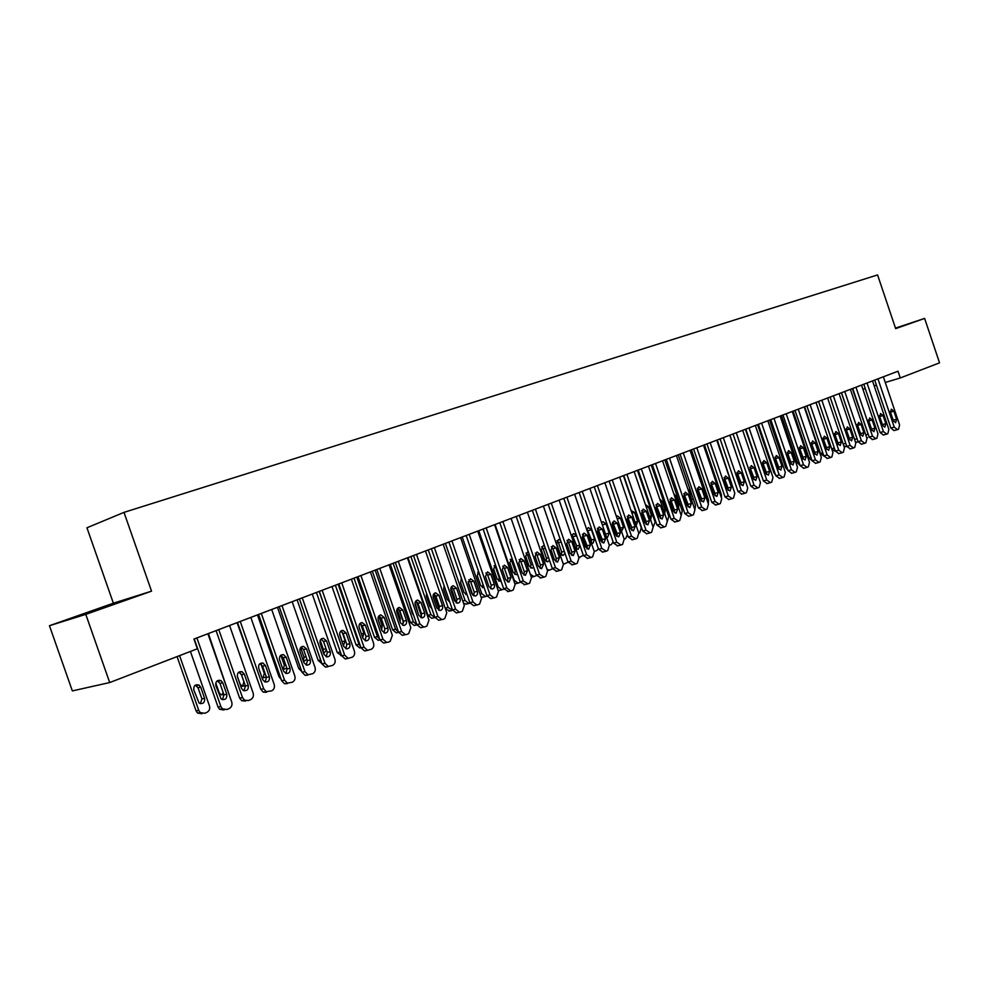 <?xml version="1.0" encoding="UTF-8"?>
<svg xmlns="http://www.w3.org/2000/svg" width="989" height="989" viewBox="0 0 989 989"><rect width="100%" height="100%" fill="white"/><g stroke="black" fill="none" stroke-linecap="round" stroke-linejoin="round"><path stroke-width="1.48" d="M49.45 625.716L85.783 614.367L151.54 591.162L113.376 603.203L49.45 625.716L72.358 690.915L109.705 682.546L197.343 648.784L193.943 639.055L898.012 371.221L900.287 377.959L939.55 362.839L924.616 318.421L895.478 328.113M113.376 603.203L86.945 527.78L123.996 512.376L877.577 274.93L895.663 328.632L924.616 318.421M85.783 614.367L109.705 682.546M151.54 591.162L123.996 512.376M862.915 389.233L865.239 388.529M874.177 385.834L876.415 385.166M885.279 382.483L900.287 377.959M895.589 328.422L903.13 325.653L895.502 328.187M128.298 598.852L71.913 618.298L128.298 598.852M883.362 376.797L899.582 424.911L898.581 429.164L897.518 429.609L894.241 427.137L877.96 378.849M874.709 380.085L890.879 428.052L894.241 427.137M896.59 419.262L895.626 422.711L893.166 420.671L890.434 412.586L891.373 409.149L893.871 411.201L896.59 419.262L893.228 420.189L893.45 421.339M890.211 411.449L893.228 420.189M897.134 429.708L893.945 430.586L890.879 428.052M868.812 436.1L852.32 388.603M867.563 437.731L866.71 437.707M872.521 380.926L888.864 429.362L887.838 433.652L886.762 434.097L883.437 431.612L867.032 383.003M863.793 384.239L880.086 432.527L883.437 431.612M885.835 423.675L884.846 427.149L882.361 425.109L879.617 416.962L880.569 413.501L883.09 415.553L885.835 423.675L882.485 424.602L882.707 425.863M879.394 415.714L882.485 424.602M883.4 434.999L880.086 432.527M861.518 385.104L877.985 433.874L876.946 438.189L875.846 438.659L872.496 436.161L855.967 387.218M852.716 388.454L869.133 437.064L872.496 436.161M874.931 428.15L873.93 431.661L871.408 429.597L868.651 421.401L869.628 417.914L872.174 419.979L874.931 428.15L871.581 429.078L871.804 430.438M868.416 420.053L871.581 429.078M872.483 439.549L869.133 437.064M857.389 439.722L841.404 392.757M857.018 442.12L855.398 441.947M859.602 432.057L857.302 424.813M846.102 446.645L843.852 445.977M848.624 437.497L848.686 436.334M111.077 605.132L92.793 611.437M82.816 614.886L117.283 602.882M850.379 389.345L866.97 438.448L865.907 442.8L864.794 443.27L861.394 440.76L844.742 391.483M841.503 392.72L858.044 441.663L861.394 440.76M863.879 432.688L862.853 436.223L860.306 434.159L857.525 425.9L858.526 422.39L861.098 424.454L863.879 432.688L860.529 433.615L860.751 435.073M857.302 424.454L860.529 433.615M861.431 444.172L858.044 441.663M839.08 393.634L855.794 443.084L854.706 447.473L853.581 447.955L850.144 445.433L833.368 395.81M830.117 397.046L846.782 446.336L850.144 445.433M852.679 437.286L851.616 440.859L849.057 438.782L846.25 430.475L847.276 426.914L849.872 429.003L852.679 437.286L849.328 438.214L849.539 439.771M846.028 428.929L849.328 438.214M850.219 448.845L846.782 446.336M835.05 451.231L831.761 449.018M837.362 442.615L837.609 441.836M804.626 406.739L820.425 453.419L823.59 455.954M827.62 397.998L844.458 447.794L843.345 452.22L842.208 452.69L838.734 450.168L821.834 400.199M818.583 401.435L835.371 451.071L838.734 450.168M841.318 441.959L840.23 445.557L837.646 443.468L834.815 435.098L835.866 431.513L838.487 433.615L841.318 441.959L837.955 442.874L838.178 444.518M834.592 433.466L837.955 442.874M838.845 453.592L835.371 451.071M793.104 411.127L809.027 458.117L812.056 460.701M815.999 402.424L832.961 452.554L831.836 457.029L830.673 457.511L827.163 454.965L810.127 404.649M806.888 405.886L823.8 455.867L827.163 454.965M829.796 446.694L828.683 450.316L826.062 448.215L823.219 439.796L824.294 436.174L826.94 438.288L829.796 446.694L826.433 447.597L826.643 449.34M823.009 438.078L826.433 447.597M827.311 458.402L823.8 455.867M781.421 415.565L797.468 462.889L800.101 465.485M804.218 406.899L821.303 457.4L820.153 461.9L818.979 462.395L815.418 459.836L798.259 409.174M795.02 410.398L812.068 460.726L815.418 459.836M818.101 451.491L816.963 455.15L814.33 453.036L811.45 444.556L812.562 440.909L815.233 443.023L818.101 451.491L814.751 452.393L814.948 454.211M811.252 442.751L814.751 452.393M815.616 463.272L812.068 460.726M769.578 420.078L785.736 467.723L787.924 470.232M790.124 462.271L790.854 462.123M792.263 411.449L809.484 462.308L808.31 466.845L807.111 467.34L803.513 464.781L786.218 413.748M782.979 414.984L800.163 465.671L803.513 464.781M806.245 456.349L805.083 460.058L802.413 457.932L799.52 449.389L800.657 445.705L803.365 447.832L806.245 456.349L802.895 457.252L803.08 459.156M799.335 447.498L802.895 457.252M803.76 468.217L800.163 465.671M757.574 424.652L773.855 472.618L775.537 474.893M777.774 467.043L778.652 467.117M780.136 416.06L797.493 467.278L796.281 471.864L795.069 472.371L791.435 469.8L774.004 418.396M770.765 419.633L788.085 470.677L791.435 469.8M794.216 461.294L793.03 465.028L790.335 462.889L787.417 454.285L788.579 450.564L791.311 452.702L794.216 461.294L790.879 462.184L791.052 464.175M787.244 452.319L790.879 462.184M791.719 473.237L788.085 470.677M745.385 429.288L762.865 479.381M764.831 470.653L762.445 462.852M765.189 471.691L766.228 472.074M767.823 420.745L785.328 472.334L784.092 476.958L782.868 477.464L779.171 474.881L761.604 423.107M758.378 424.343L775.821 475.758L779.171 474.881M782.015 466.301L780.791 470.072L778.083 467.921L775.141 459.255L776.328 455.509L779.085 457.66L782.015 466.301L778.677 467.191L778.838 469.256M774.968 457.202L778.677 467.191M779.505 478.33L775.821 475.758M754.545 488.739L750.775 486.143L733.047 433.973L749.711 483.04M752.567 476.352L750.169 467.537M752.258 475.981L753.593 477.019M755.336 425.493L772.978 477.452L771.717 482.113L770.468 482.632L766.735 480.036L749.032 427.891M745.805 429.127L763.384 480.914L766.735 480.036M769.64 471.382L768.391 475.19L765.634 473.026L762.68 464.298L763.891 460.515L766.685 462.679L769.64 471.382L766.302 472.272L766.438 474.423M762.519 462.172L766.302 472.272M767.118 483.497L763.384 480.914M729.894 435.172L746.843 485.302M740.192 481.458L740.304 480.642M736.966 473.088L740.724 481.878M742.677 430.314L760.442 482.657L759.156 487.354L757.895 487.886L754.113 485.278L736.261 432.749M757.08 476.55L755.794 480.382L753.012 478.206L750.033 469.416L751.281 465.596L754.1 467.772L757.08 476.55L753.742 477.427L753.865 479.653M749.897 467.216L753.742 477.427M717.272 439.981L734.345 491.854M724.171 477.625L727.583 486.588M729.808 435.209L747.733 487.923L746.423 492.67L745.137 493.214L741.305 490.593L723.318 437.682M720.091 438.906L737.967 491.459L741.305 490.593M744.321 481.779L743.011 485.661L740.205 483.473L737.188 474.609L738.474 470.752L741.317 472.94L744.321 481.779L740.996 482.657L741.107 484.956M737.077 472.334L740.996 482.657M741.787 494.067L737.967 491.459M704.452 444.852L721.426 494.735L721.451 497.9M716.765 440.167L734.827 493.288L733.479 498.073L732.181 498.617L728.3 495.996L710.164 442.676M706.95 443.9L724.974 496.849L728.3 495.996M731.39 487.095L730.03 491.001L727.199 488.813L724.171 479.888L725.481 475.993L728.361 478.194L731.39 487.095L728.052 487.96L728.151 490.346M724.072 477.526L728.052 487.96M728.844 499.47L724.974 496.849M701.56 501.275L697.307 488.813M691.447 449.797L708.557 500.038L708.285 503.809M705.38 495.291L701.56 484.066M703.513 445.211L721.723 498.716L720.351 503.549L719.028 504.106L715.096 501.472L696.812 447.757M693.61 448.981L711.771 502.313L715.096 501.472M718.249 492.485L716.852 496.441L714.009 494.228L710.943 485.24L712.29 481.309L715.195 483.51L718.249 492.485L714.923 493.35L714.998 495.81M710.868 482.805L714.923 493.35M715.702 504.946L711.771 502.313M688.257 506.281L683.968 493.709M678.244 454.816L695.49 505.428L694.871 509.669M692.139 501.67L689.061 490.507L687.701 488.665M690.062 450.329L708.433 504.242L707.024 509.125L705.676 509.681L701.696 507.023L683.263 452.913M680.061 454.124L698.382 507.876L701.696 507.023M704.91 497.962L703.488 501.955L700.608 499.729L697.517 490.668L698.902 486.699L701.831 488.925L704.91 497.962L701.597 498.827L701.634 501.361M697.455 488.158L701.597 498.827M702.351 510.509L698.382 507.876M674.436 510.423L671.036 500.471M664.855 459.922L682.237 510.905L681.198 515.504M678.565 507.753L678.763 504.749L675.747 495.872L673.781 493.734M671.37 497.776L674.486 499.989L677.626 509.162L676.105 513.242L673.175 510.992L670.035 501.794L671.482 497.751M676.414 455.521L694.921 509.842L693.487 514.762L692.127 515.343L688.097 512.673L669.504 458.142M666.314 459.366L684.771 513.514L688.097 512.673M691.373 503.525L689.902 507.555L686.996 505.317L683.881 496.194L685.303 492.176L688.27 494.413L691.373 503.525L688.06 504.378L688.084 506.986M683.844 493.61L688.06 504.378M688.616 516.233L684.771 513.514M651.256 465.09L668.787 516.456L667.34 521.302L648.463 466.153M664.707 513.736L665.276 510.25L662.222 501.312L659.7 499.086M662.543 460.8L681.211 515.529L679.752 520.498L678.367 521.079L674.275 518.409L655.534 463.458M652.344 464.669L670.962 519.237L674.275 518.409M670.035 499.136L674.313 510.015L674.313 512.698M674.869 521.969L670.962 519.237M637.448 470.344L655.126 522.093L653.148 527.186L634.159 471.592M650.577 519.67L651.578 515.85L648.5 506.838L645.533 504.637M638.165 470.072L656.943 525.06L660.244 524.232L664.385 526.914L665.795 526.333L667.291 521.314M641.342 468.86L660.244 524.232M663.656 514.898L662.098 519.015L659.144 516.753L655.979 507.481L657.475 503.389L660.504 505.651L663.656 514.898L660.355 515.739L660.331 518.508M655.991 504.749L660.355 515.739M660.899 527.805L656.943 525.06M623.441 475.672L641.255 527.817L639.747 532.75L638.783 533.158L619.633 477.118M636.187 525.555L637.67 521.524L634.567 512.45L631.019 510.46M623.762 475.548L642.689 530.957L645.99 530.153L650.181 532.848L651.615 532.243L653.148 527.174M626.927 474.349L645.99 530.153M649.476 520.721L647.869 524.887L644.89 522.612L641.7 513.266L643.233 509.125L646.287 511.4L649.476 520.721L646.176 521.562L646.126 524.393M641.737 510.448L646.176 521.562M646.707 533.714L642.689 530.957M612.216 523.713L616.357 535.815M621.512 531.414L623.552 527.298L620.424 518.149L617.396 515.924L616.407 516.481M604.872 482.731L624.183 539.203L625.641 538.609L627.409 534.579M609.125 481.124L628.225 536.965L631.514 536.162L635.766 538.869L637.213 538.263L638.783 533.145M612.278 479.912L631.514 536.162M635.062 526.643L633.417 530.846L630.401 528.546L627.187 519.138L628.769 514.96L631.86 517.247L635.062 526.643L631.786 527.471L631.687 530.376M627.261 516.246L631.786 527.471M632.292 539.734L628.225 536.965M597.43 528.546L602.202 542.491M606.183 536.112L601.708 523.008M606.566 537.2L607.555 537.287L609.212 533.145L606.059 523.935L603.006 521.697L601.609 522.748M609.335 545.31L611.301 544.556L613.118 541.885M594.253 486.773L613.514 543.06L616.79 542.256L621.104 544.976L622.588 544.37L624.183 539.203M597.393 485.574L616.79 542.256M620.424 532.651L618.731 536.903L615.69 534.592L612.451 525.11L614.082 520.882L617.185 523.181L620.424 532.651L617.148 533.467L617.025 536.458M612.562 522.143L617.148 533.467M617.655 545.841L613.514 543.06M582.756 534.456L587.355 547.881M591.323 542.887L591.496 539.883L586.91 528.732M591.286 542.862L592.943 543.27L594.649 539.092L591.471 529.807L588.381 527.557L586.662 529.35M594.204 551.392L596.75 550.589L598.394 548.722M589.864 488.442L609.348 545.347L607.716 550.576L606.22 551.194L601.844 548.462L582.274 491.335M579.146 492.522L598.58 549.254L601.844 548.462M605.552 538.758L603.809 543.048L600.743 540.736L597.467 531.167L599.149 526.902L602.289 529.214L605.552 538.758L602.289 539.561L602.128 542.64M597.616 528.126L602.289 539.561M602.783 552.035L598.58 549.254M568.465 542.244L571.877 552.208M576.5 548.994L576.711 545.916L572.05 534.653M575.586 548.104L578.095 549.352L579.987 545.607M576.463 535.333L573.533 533.516L571.63 536.582M578.788 557.45L583.362 555.447M574.621 494.24L594.278 551.602L592.609 556.881L591.088 557.512L586.65 554.767L566.907 497.17M563.792 498.357L583.399 555.546L586.65 554.767M590.445 544.964L588.64 549.303L585.55 546.966L582.249 537.324L583.98 533.009L587.145 535.346L590.445 544.964L587.182 545.767L586.996 548.907M582.422 534.208L587.182 545.767M587.664 558.34L583.399 555.546M561.455 555.2L561.69 552.047L558.464 542.64L556.943 540.674M560.503 540.179L558.451 539.561L556.72 543.802L559.972 553.259L563.013 555.546L565.003 553.308M563.05 563.433L564.793 563.767L568.032 562.135M559.131 500.137L578.961 557.957L577.255 563.285L575.709 563.928L571.209 561.171L551.293 503.117M548.19 504.303L567.97 561.95L571.209 561.171M575.079 551.269L573.212 555.657L570.109 553.308L566.784 543.591L568.564 539.228L571.753 541.576L575.079 551.269L571.84 552.06L571.605 555.286M566.994 540.39L568.514 542.392L571.84 552.06M572.31 564.756L567.97 561.95M546.151 561.505L546.435 558.278L543.184 548.784L541.613 546.793M544.543 545.916L543.134 545.705L541.342 549.995L544.618 559.527L547.683 561.826L549.488 560.343M546.966 569.244L549.464 570.121L552.431 568.836M543.394 506.121L563.396 564.422L561.653 569.8L560.071 570.455L555.509 567.686L535.42 509.15M532.329 510.336L552.282 568.452L555.509 567.686M559.465 557.685L557.536 562.123L554.421 559.749L551.046 549.958L552.888 545.545L556.115 547.906L559.465 557.685L556.238 558.464L555.966 561.764M551.306 546.682L552.888 548.71L556.238 558.464M556.696 571.259L552.282 568.452M530.611 567.896L530.932 564.595L527.644 555.039L526.024 553.012M528.398 551.961L527.57 551.949L525.715 556.288L529.028 565.893L532.107 568.205L533.652 567.253M530.252 574.127L533.887 576.575L536.533 575.549M527.384 512.215L547.572 570.987L545.78 576.426L544.185 577.094L539.561 574.312L519.274 515.294M516.196 516.468L536.335 575.066L539.561 574.312M543.591 564.2L541.601 568.687L538.461 566.301L535.061 556.424L536.965 551.961L540.204 554.347L543.591 564.2L540.377 564.966L540.056 568.354M535.358 553.074L537.002 555.138L540.377 564.966M540.835 577.885L536.335 575.066M520.325 582.298L518.051 583.127L514.231 580.222L495.069 524.504M514.812 574.399L515.182 571.024L511.869 561.393L510.188 559.341M515.59 583.695L514.91 583.844M512.03 558.266L509.842 562.679L513.167 572.371L516.283 574.696L517.494 574.139M511.103 518.409L531.476 577.663L529.647 583.151L528.027 583.831L523.329 581.05L502.869 521.537M499.804 522.699L520.127 581.792L523.329 581.05M527.458 570.826L525.382 575.363L522.229 572.965L518.805 563.001L520.77 558.488L524.034 560.887L527.458 570.826L524.244 571.593L523.886 575.042M519.151 559.576L520.844 561.678L524.244 571.593M524.702 584.61L520.127 581.792M503.846 589.147L501.942 589.803L498.122 586.873L478.787 530.697M498.753 581.013L499.161 577.564L495.823 567.847L494.092 565.77M499.569 590.334L498.172 590.482M495.291 564.843L493.696 569.182L497.059 578.948L500.174 581.297L501.015 581.025M494.562 524.702L515.108 584.45L513.242 590L511.585 590.693L510.707 590.903L506.825 587.899L486.18 527.891M483.127 529.053L503.636 588.628L506.825 587.899M511.041 577.564L508.902 582.15L505.738 579.739L502.276 569.701L504.316 565.127L507.592 567.538L511.041 577.564L507.852 578.318L507.444 581.853M502.659 566.19L504.415 568.316L507.852 578.318M508.309 591.447L503.636 588.628M487.083 596.107L485.574 596.577L481.742 593.635L462.222 537.002M482.434 587.738L482.892 584.202L479.517 574.411L477.724 572.297M483.287 597.096L481.087 597.047M478.589 571.555L477.291 575.796L480.679 585.636L484.227 587.911M477.724 531.105L498.468 591.36L496.565 596.973L494.871 597.665L493.919 597.888L490.05 594.859L469.206 534.344M466.165 535.494L486.872 595.576L490.05 594.859M494.352 584.412C494.908 586.959 494.166 588.504 492.126 589.061L488.949 586.638L485.463 576.5L487.577 571.877L490.878 574.312L494.352 584.412L491.174 585.154L490.717 588.776M485.896 572.915L487.701 575.079L491.174 585.154M491.632 598.407L490.742 598.605L486.872 595.576M470.022 603.179L468.922 603.463L465.09 600.496L445.396 543.406M468.131 581.643L472.791 595.143M465.831 594.562L466.499 593.054M461.789 579.393L461.084 578.936M466.746 603.958L463.594 603.414M461.492 578.528L460.602 582.509L464.026 592.436L467.117 594.822M460.602 537.62L481.544 598.382L479.591 604.056L477.872 604.761L476.846 604.996L472.977 601.942L451.936 540.909M448.919 542.059L469.812 602.647L472.977 601.942M477.378 591.385C477.934 593.981 477.168 595.551 475.054 596.083L471.877 593.635L468.353 583.423L470.554 578.75L473.867 581.198L477.378 591.385L474.213 592.114L473.706 595.823M468.835 579.752L470.715 581.952L474.213 592.114M474.683 605.478L473.682 605.701L469.812 602.647M452.665 610.361L448.153 607.493L428.274 549.909M450.996 587.577L456.288 602.931M448.957 601.51L449.365 600.879M449.933 610.93L445.495 609.014M444.135 585.735L443.641 589.345L447.09 599.359L449.661 601.72M443.183 544.247L464.323 605.528L462.32 611.264L460.577 611.981L459.465 612.228L455.608 609.15L434.356 547.597M431.377 548.734L452.455 609.842L455.608 609.15M460.108 598.481C460.664 601.127 459.86 602.709 457.684 603.241L454.507 600.768L450.959 590.47C450.391 587.899 451.157 586.329 453.234 585.735L456.559 588.195L460.108 598.481L456.955 599.198L456.399 602.981M451.491 586.712L453.419 588.95L456.955 599.198M457.425 612.673L456.325 612.908L452.455 609.842M408 557.623L427.916 615.257L431.723 618.261L432.823 618.026M434.975 617.581L430.92 614.602L410.868 556.535M433.689 593.993L439.141 609.768M426.531 593.227L426.383 596.293L429.869 606.381L431.847 608.594M425.468 550.984L446.805 612.797L444.753 618.595L442.985 619.337L441.774 619.584L437.929 616.481L416.48 554.396M413.513 555.534L434.801 617.161L437.929 616.481M442.528 605.688C443.097 608.408 442.256 610.003 439.994 610.51L436.841 608.025L433.256 597.64C432.688 595.019 433.479 593.425 435.63 592.844L438.955 595.329L442.528 605.688L439.4 606.393L438.782 610.262M433.837 593.796L435.84 596.058L439.4 606.393M439.845 620.004L438.646 620.251L434.801 617.161M390.309 564.36L410.41 622.477L414.193 625.493L415.392 625.246M416.925 624.838L413.402 621.821L393.152 563.273M416.344 601.238L421.586 616.419M418.149 613.39L415.059 602.746M408.704 601.077L412.351 613.539L413.637 615.356M407.431 557.845L428.979 620.202L426.877 626.049L425.072 626.803L423.749 627.063L419.942 623.948L398.295 561.319M395.34 562.444L416.839 624.615L419.942 623.948M424.64 613.032C425.208 615.813 424.33 617.433 421.994 617.902L418.854 615.418L415.232 604.934C414.663 602.252 415.491 600.632 417.717 600.076L421.03 602.585L424.64 613.032L421.537 613.724L420.857 617.68M415.875 601.015L417.939 603.302L421.537 613.724M421.957 627.459L420.646 627.718L416.839 624.615M372.321 571.197L392.608 629.82L396.366 632.849L397.665 632.601M398.518 632.107L395.575 629.177L375.14 570.121M398.926 609.286L403.599 622.798M400.1 621.624L400.273 618.471L397.046 609.162M390.791 609.768L394.858 621.537M389.073 564.83L410.831 627.731L408.68 633.652L406.838 634.419L405.391 634.678L401.633 631.551L379.776 568.366M376.846 569.479L398.555 632.194L401.633 631.551M406.442 620.511C407.011 623.354 406.083 624.999 403.66 625.444L400.545 622.922L396.886 612.352C396.317 609.607 397.182 607.975 399.494 607.444L402.795 609.966L406.442 620.511L403.364 621.191L402.622 625.221M397.603 608.346L399.717 610.67L403.364 621.191M403.759 635.062L402.313 635.321L398.555 632.194M354.013 578.169L374.497 637.287L378.194 640.328L379.628 640.081M379.739 639.364L377.439 636.669L356.806 577.106M381.606 629.684L382.236 625.839L378.836 615.999M370.381 571.939L392.361 635.395L390.161 641.379L388.281 642.158L386.687 642.417L382.99 639.277L360.923 575.536M358.018 576.636L379.937 639.92L382.99 639.277M387.911 628.114C388.479 631.056 387.503 632.713 384.981 633.108L381.915 630.574L378.218 619.905C377.65 617.099 378.564 615.442 380.963 614.935L384.227 617.482L387.911 628.114L384.857 628.781L384.041 632.911M378.997 615.826L381.185 618.174L384.857 628.781M385.216 642.788L383.621 643.048L379.937 639.92L378.194 640.328M335.382 585.253L356.065 644.89L359.699 647.943L364.014 647.152L367.624 650.305L371.295 649.254C373.508 648.018 374.262 646.002 373.545 643.196L351.367 579.171M360.54 646.509L358.995 644.284L338.151 584.202M362.703 637.695L363.89 633.331L360.528 623.639M338.844 583.93L360.985 647.77L364.582 650.91L367.624 650.305M341.724 582.842L364.014 647.152M369.045 635.865C369.614 638.894 368.576 640.575 365.942 640.897L362.938 638.375L359.205 627.607C358.636 624.714 359.6 623.033 362.098 622.576L365.337 625.122L369.045 635.865L366.017 636.508L365.139 640.724M360.045 623.429L362.308 625.802L366.017 636.508M366.35 650.663L364.582 650.91M316.418 592.46L337.298 652.629L341.65 655.682M340.797 653.21L319.175 591.422M342.54 643.184L339.61 633.813M343.406 645.693L345.21 640.959L342.107 632.02M331.995 586.539L354.396 651.145C355.113 653.976 354.346 656.016 352.096 657.265L348.165 658.315L344.691 655.175L322.167 590.272M319.323 591.36L341.687 655.781L344.691 655.175M349.846 643.752C350.403 646.893 349.302 648.586 346.533 648.833L343.616 646.299L339.845 635.445C339.276 632.453 340.303 630.747 342.923 630.352L346.088 632.911L349.846 643.752L346.83 644.383L345.878 648.685M340.76 631.167L343.084 633.578L346.83 644.383M347.139 658.674L345.161 658.909L341.687 655.781M297.12 599.804L318.211 660.491L321.907 663.582M323.23 652.332L323.329 649.328L320.213 640.365M323.7 653.692L326.444 649.934M312.264 594.043L334.9 659.243C335.617 662.098 334.826 664.163 332.539 665.436L328.323 666.462L325.01 663.347L302.263 597.851M299.444 598.926L322.031 663.928L325.01 663.347M330.277 651.776C330.833 655.052 329.646 656.758 326.741 656.906L323.947 654.384L320.139 643.419C319.571 640.316 320.659 638.597 323.403 638.276L326.481 640.847L330.277 651.776L327.297 652.394L326.259 656.795M321.116 639.067L323.514 641.502L327.297 652.394M327.569 666.833L325.344 667.043L322.031 663.928M277.464 607.283L298.765 668.515L301.744 671.482M303.376 661.109L303.994 657.215L300.656 647.585M303.574 661.678L306.924 659.206M292.163 601.695L315.034 667.476C315.763 670.369 314.947 672.458 312.611 673.744L308.061 674.745L304.958 671.667L281.976 605.565M279.195 606.628L302.004 672.236L304.958 671.667M310.348 659.96C310.88 663.396 309.606 665.115 306.528 665.115L303.895 662.618L300.05 651.553C299.494 648.314 300.668 646.583 303.574 646.361L306.516 648.932L310.348 659.96L307.394 660.565L306.281 665.053M301.113 647.103L303.574 649.563L307.394 660.565M307.641 675.153L305.107 675.302L302.004 672.236M257.461 614.898L278.972 676.674L281.123 679.307M283.175 669.677L284.325 665.238L280.876 655.336M282.99 669.615L286.859 668.107M271.691 609.484L294.796 675.883C295.526 678.788 294.697 680.902 292.311 682.225L287.366 683.139L284.535 680.135L261.306 613.427M258.562 614.478L281.605 680.692L284.535 680.135M290.049 668.292C290.556 671.914 289.171 673.633 285.895 673.46L283.472 670.999L279.59 659.836C279.046 656.424 280.32 654.681 283.398 654.607L286.18 657.166L290.049 668.292L287.119 668.885L285.92 673.46M280.728 655.287L283.262 657.784L287.119 668.885M287.329 683.622L284.436 683.683L281.605 680.692M237.088 622.65L259.971 686.848M263.049 677.935L264.286 673.422L261.059 664.138M261.9 677.354L262.975 677.922L266.325 676.958M250.835 617.42L274.176 684.437C274.905 687.38 274.064 689.518 271.629 690.854L266.189 691.632L263.717 688.777L240.253 621.438M237.533 622.477L260.824 689.308L263.717 688.777M269.367 676.785C269.812 680.655 268.303 682.361 264.817 681.903L262.654 679.542L258.735 668.267C258.228 664.657 259.625 662.914 262.913 663.05L265.448 665.56L269.367 676.785L266.461 677.354L265.176 682.039M259.971 663.631L262.567 666.153L266.461 677.354M266.647 692.251L263.297 692.152L260.824 689.308M242.552 686.354L243.887 681.742L241.205 674.078M237.273 676.006L240.03 683.918L242.157 686.218L245.359 685.81M229.572 625.505L253.159 693.153C253.901 696.12 253.036 698.283 250.551 699.656L248.424 700.546L244.543 700.2L242.49 697.579L218.779 629.61M216.097 630.623L239.635 698.098L242.49 697.579M248.276 685.451C248.659 689.605 246.978 691.274 243.257 690.458L241.452 688.257L237.484 676.872C237.026 672.977 238.572 671.259 242.12 671.716L244.32 674.102L248.276 685.451L245.42 685.995L244.036 690.767M238.806 672.137L241.477 674.683L245.42 685.995M245.556 701.04L241.675 700.707L239.635 698.098M208.395 633.566L230.882 699.619M221.672 694.933L223.217 692.646M219.83 680.877L219.583 680.172M215.75 682.917L219.088 692.461L220.868 694.612L223.934 694.711M207.9 633.751L231.735 702.042C232.477 705.046 231.587 707.234 229.065 708.619L226.889 709.521L222.377 708.792L220.868 706.554L196.898 637.93M194.252 638.943L218.05 707.048L220.868 706.554M226.79 694.266C227.037 698.803 225.171 700.397 221.19 699.05L215.812 685.649C215.466 681.396 217.197 679.727 221.017 680.642L222.797 682.818L226.79 694.266L223.959 694.797L222.476 699.668M217.234 680.815L219.978 683.374L223.959 694.797M224.058 710.003L219.558 709.274L218.05 707.048M177.08 656.585L196.057 710.868L197.54 713.044L201.979 713.749M190.42 651.442L209.47 705.973C210.2 708.903 209.322 711.042 206.825 712.401L204.686 713.292L200.235 712.575L198.752 710.399L179.59 655.62M200.396 703.674L201.917 698.877L198.023 687.714L195.278 685.204M204.612 698.37L200.705 687.182L198.974 685.056C195.204 684.165 193.485 685.81 193.819 689.963L199.086 703.055C203.005 704.366 204.847 702.808 204.612 698.37L201.917 698.877M893.871 411.201L890.52 412.141M867.773 434.344L865.771 434.9M883.09 415.553L879.74 416.505M872.174 419.979L868.824 420.918M856.969 438.807L854.558 439.462M845.793 443.381L843.209 444.086M861.098 424.454L857.747 425.394M849.872 429.003L846.522 429.943M834.357 448.054L831.687 448.771M822.761 452.789L820.425 453.419M838.487 433.615L835.149 434.542M811.005 457.586L809.027 458.117M826.94 438.288L823.602 439.215M799.075 462.456L797.468 462.889M801.238 454.433L801.881 454.26M815.233 443.023L811.895 443.95M786.96 467.389L785.736 467.723M789.123 459.316L789.84 459.131M803.365 447.832L800.014 448.746M774.684 472.396L773.855 472.618M776.835 464.274L777.614 464.064M791.311 452.702L787.973 453.617M779.085 457.66L775.747 458.562M766.685 462.679L763.347 463.581M750.775 486.143L754.113 485.278M754.1 467.772L750.762 468.675M741.317 472.94L737.992 473.842M728.361 478.194L725.036 479.084M715.195 483.51L711.882 484.4M691.398 499.482L692.053 499.309M688.393 490.68L689.061 490.507M701.831 488.925L698.518 489.802M677.638 505.033L678.763 504.749M674.609 496.169L675.747 495.872M688.27 494.413L684.957 495.291M663.656 510.67L665.276 510.25M660.603 501.744L662.222 501.312M677.626 509.162L674.313 510.015M674.486 499.989L671.185 500.867M649.464 516.394L651.578 515.85M646.386 507.394L648.5 506.838M660.504 505.651L657.203 506.516M635.037 522.192L637.67 521.524M631.946 513.143L634.567 512.45M646.287 511.4L642.998 512.265M620.387 528.089L623.552 527.298M617.26 518.965L620.424 518.149M631.86 517.247L628.571 518.1M606.047 533.949L609.212 533.145M602.907 524.751L606.059 523.935M617.185 523.181L613.922 524.022M591.496 539.883L594.649 539.092M588.319 530.623L591.471 529.807M602.289 529.214L599.025 530.055M576.711 545.916L579.826 545.149M573.509 536.582L576.624 535.791M587.145 535.346L583.893 536.174M561.69 552.047L564.348 551.392M558.464 542.64L561.109 541.96M571.753 541.576L568.514 542.392M546.435 558.278L548.598 557.747M543.184 548.784L545.347 548.24M556.115 547.906L552.888 548.71M530.932 564.595L532.601 564.2M527.644 555.039L529.313 554.619M540.204 554.347L537.002 555.138M515.182 571.024L516.332 570.752M511.869 561.393L513.007 561.109M524.034 560.887L520.844 561.678M498.122 586.873L497.01 587.132M499.161 577.564L499.779 577.415M507.592 567.538L504.415 568.316M481.742 593.635L480.036 594.018M490.878 574.312L487.701 575.079M465.09 600.496L462.765 601.028M473.867 581.198L470.715 581.952M448.153 607.493L445.198 608.148M456.559 588.195L453.419 588.95M430.92 614.602L427.916 615.257M438.955 595.329L435.84 596.058M413.402 621.821L410.41 622.477M421.03 602.585L417.939 603.302M395.575 629.177L392.608 629.82M399.099 618.731L400.273 618.471M402.795 609.966L399.717 610.67M377.439 636.669L374.497 637.287M380.419 626.247L382.236 625.839M384.227 617.482L381.185 618.174M358.995 644.284L356.065 644.89M361.381 633.875L363.89 633.331M365.337 625.122L362.308 625.802M340.204 652.023L337.298 652.629M342.305 641.577L345.21 640.959M346.088 632.911L343.084 633.578M320.671 659.997L318.211 660.491M323.329 649.328L326.024 648.759M326.481 640.847L323.514 641.502M300.594 668.156L298.765 668.515M303.994 657.215L306.083 656.783M306.516 648.932L303.574 649.563M280.134 676.451L278.972 676.674M284.325 665.238L285.759 664.954M286.18 657.166L283.262 657.784M264.286 673.422L265.04 673.274M265.448 665.56L262.567 666.153M244.32 674.102L241.477 674.683M222.797 682.818L219.978 683.374M198.752 710.399L196.057 710.868M198.023 687.714L200.705 687.182M893.945 430.586L897.295 429.683M883.177 435.073L886.527 434.171M872.261 439.635L875.611 438.733M858.106 441.836L856.795 442.194M846.831 446.459L845.879 446.719M861.184 444.246L864.547 443.344M849.959 448.932L853.322 448.029M838.585 453.667L841.948 452.777M827.039 458.488L830.401 457.598M815.332 463.371L818.694 462.481M803.464 468.316L806.814 467.438M791.41 473.335L794.773 472.47M779.196 478.441L782.546 477.563M766.784 483.609L770.134 482.743M754.199 488.85L757.549 487.997M741.429 494.179L744.766 493.326M728.46 499.581L731.798 498.74M715.307 505.07L718.632 504.229M701.943 510.645L705.268 509.805M688.369 516.295L691.694 515.467M674.585 522.044L677.898 521.215M660.59 527.879L663.903 527.063M646.373 533.8L649.674 532.997M631.934 539.821L635.222 539.017M617.26 545.928L620.536 545.137M602.338 552.146L605.614 551.368M579.875 557.512L578.886 557.747M587.182 558.464L590.445 557.685M564.793 563.767L563.297 564.126M571.778 564.88L575.029 564.113M549.464 570.121L547.436 570.591M556.115 571.395L559.354 570.641M533.887 576.575L531.303 577.168M540.179 578.033L543.406 577.292M518.051 583.127L514.948 583.844M523.985 584.771L527.199 584.042M501.942 589.803L498.864 590.507M507.505 591.632L510.707 590.903M485.574 596.577L482.496 597.269M490.742 598.605L493.919 597.888M468.922 603.463L465.868 604.155M473.682 605.701L476.846 604.996M451.973 610.473L448.944 611.14M456.325 612.908L459.465 612.228M434.74 617.606L431.723 618.261M438.646 620.251L441.774 619.584M435.63 592.844L434.925 593.017M416.95 624.9L414.193 625.493M420.646 627.718L423.749 627.063M417.717 600.076L416.913 600.274M398.616 632.379L396.366 632.849M402.313 635.321L405.391 634.678M399.494 607.444L398.579 607.654M383.621 643.048L386.687 642.417M380.963 614.935L379.887 615.183M360.948 647.684L359.699 647.943M362.098 622.576L360.861 622.86M341.601 655.534L340.846 655.682M345.161 658.909L348.165 658.315M342.923 630.352L341.465 630.673M325.344 667.043L328.323 666.462M323.403 638.276L321.685 638.659M305.107 675.302L308.061 674.745M303.574 646.361L301.521 646.806M284.436 683.683L287.366 683.139M283.398 654.607L280.938 655.138M263.297 692.152L266.189 691.632M262.913 663.05L260.033 663.656M241.675 700.707L244.543 700.2M242.12 671.716L239.276 672.297M219.558 709.274L222.377 708.792M221.017 680.642L218.21 681.198M200.235 712.575L197.54 713.044M196.279 685.587L198.974 685.056"/></g></svg>
